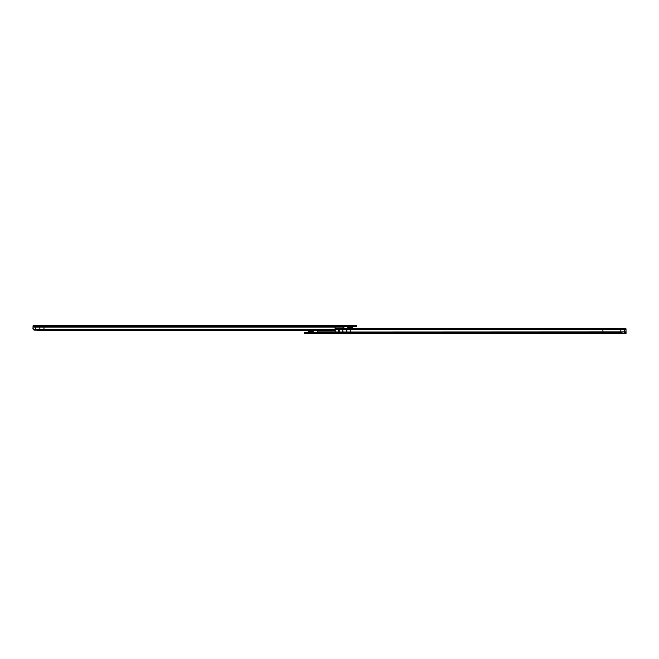 <?xml version="1.0" encoding="UTF-8"?>
<svg xmlns="http://www.w3.org/2000/svg" width="659" height="659" viewBox="0 0 659 659"><rect width="100%" height="100%" fill="white"/><g stroke="black" fill="none" stroke-linecap="round" stroke-linejoin="round"><path stroke-width="0.99" d="M348.043 328.256A3.74 3.74 0 0 1 348.125 327.424L352.268 327.424A3.74 3.74 0 0 1 352.359 328.256M624.732 328.273A1.73 0.445 179.9 0 1 625.91 328.553L620.819 328.553L620.819 332.836L626.009 333.314L626.017 332.515L626.05 333.388L626.009 329.516L624.707 329.516L624.551 328.256L602.919 328.553L602.911 331.914L350.267 332.004L350.267 329.632L348.619 329.632A0.428 0.428 -90 0 0 348.669 329.516L348.685 328.553L348.685 329.385L344.377 329.385L344.369 328.594L344.385 329.516A0.428 0.428 -90 0 0 344.435 329.632L341.28 329.632A0.428 0.428 -90 0 0 341.329 329.516L341.346 328.553L341.346 329.385L337.037 329.385L337.037 328.594L337.046 329.516L335.093 329.516L334.994 330.447A1.73 0.445 180 0 1 333.808 330.727L38.469 330.744L39.853 330.744L39.853 329.484L34.68 329.541L34.227 330.101A1.73 1.73 0 0 1 32.95 328.429L32.95 327.787A1.73 1.73 0 0 0 34.383 329.484L34.68 329.541M34.383 329.484L35.759 329.484L35.759 327.086L32.95 327.086L33.164 325.941M334.994 330.447L43.955 330.447L43.955 327.086L35.759 327.086M39.853 327.086L39.853 329.484L335.093 329.484L335.093 327.399A0.651 0.651 0 0 1 335.167 327.086L43.955 327.086M335.736 326.419L335.167 327.086L335.736 326.996L335.736 325.612L356.676 325.612L356.676 326.477L335.736 326.477L344.369 326.485L344.064 327.086A0.651 0.651 0 0 0 343.726 327.655L343.726 328.256M37.102 330.159L34.672 330.159M335.736 325.612L33.164 325.612L32.95 326.106M335.744 325.612L335.744 326.477M336.387 326.477L336.387 325.612M356.239 326.477L356.239 325.612M35.759 329.541L37.538 330.447M39.853 330.744L43.955 330.744M313.083 332.301L310.117 331.658L313.14 331.658L314.005 332.301L313.182 332.523L316.971 332.523L316.971 333.388L317.564 331.914A0.651 0.651 -90 0 0 317.605 331.691L317.605 330.744M626.017 332.515L626.009 332.037L626.009 332.836L624.716 332.836L624.707 331.914L602.911 331.914L602.911 332.836L620.819 332.836L620.827 333.388L313.182 333.388L311.46 332.523L308.396 333.388L304.236 333.388L304.236 332.523L307.522 332.515M308.494 332.301L310.117 331.658L308.453 331.658L308.725 330.06M476.91 333.388L474.752 333.388M318.931 333.388L316.971 333.388L316.963 332.523M308.346 332.77L307.522 333.388L314.079 333.388L313.247 332.77M626.017 333.388L602.919 333.314L602.911 332.836L348.685 332.836L348.603 332.004L350.061 332.004M620.827 333.388L624.716 333.388M380.227 333.388L378.068 333.388M348.257 329.294L348.257 328.454L602.919 328.256L335.093 328.256M348.257 328.454L337.037 328.594M337.037 332.004L337.466 333.067L340.917 333.067L341.263 332.004L342.688 331.93L344.451 332.004L344.805 333.067L348.685 332.836M337.07 332.169L341.313 332.169M344.41 332.169L348.652 332.169M316.971 333.314L602.919 333.388M342.812 332.004L342.812 329.632M348.603 332.004L344.451 332.004L344.369 332.507L344.377 332.004M346.263 332.004L346.263 329.632L344.435 329.632A0.428 0.428 -90 0 1 344.385 329.516L341.329 329.516M626.009 332.037L626.001 329.302M337.029 329.269L337.046 329.516A0.428 0.428 -90 0 0 337.095 329.632L335.233 329.632L335.233 331.914L317.564 331.914L316.971 332.704M341.263 332.004L337.111 332.004L337.029 332.507L337.111 332.004L335.233 331.914M348.669 329.516L624.707 329.516L624.707 331.914L626.001 331.914M337.037 329.401L337.037 328.553L335.093 328.553M344.377 329.401L344.369 328.594M625.91 328.553L626.001 329.459L625.91 328.553M313.14 331.658L311.46 331.658M346.263 329.632L348.619 329.632M339.245 332.004L339.245 329.632L341.28 329.632M342.688 332.004L342.688 329.632M342.754 332.004L342.754 329.632M339.245 329.632L337.095 329.632M620.827 328.256L602.919 328.256M312.868 331.658L312.868 330.06M312.613 332.523L311.46 332.523M310.117 332.523L308.989 332.523M311.674 332.655L309.903 332.655M309.763 332.828A6.475 6.475 0 0 0 310.002 332.861L311.592 332.861A6.475 6.475 0 0 0 311.822 332.828M353.422 326.716L346.922 326.485L353.479 326.477L352.54 327.424M335.736 326.963L344.369 326.963M335.167 327.086L344.064 327.086M335.736 326.164L32.95 326.164M335.736 325.686L33.164 325.686M338.108 326.477L338.108 325.612M354.517 326.477L354.517 325.612M356.272 326.477L356.272 325.612M356.643 326.477L356.643 325.612M36.245 330.159L36.245 329.607M348.636 329.599L345.514 329.599M314.005 332.301L313.173 332.515M344.369 332.902L344.377 332.408L344.369 332.836L341.354 332.836M337.037 332.902L337.037 332.408L337.037 332.836L316.971 332.836M316.279 333.388L316.279 332.523M305.957 333.388L305.957 332.523M337.466 329.294L337.466 328.454M340.925 329.294L340.917 328.454M344.805 329.294L344.805 328.454M344.805 332.268L344.805 333.067M348.257 332.268L348.257 333.067M337.466 332.268L337.466 333.067M340.925 332.268L340.917 333.067M316.378 333.388L316.378 332.523M346.799 332.004L346.799 329.632M338.71 332.004L338.71 329.632M346.972 326.716L347.861 327.424M307.588 332.301L308.453 331.658M304.236 333.388L304.236 332.523"/></g></svg>
